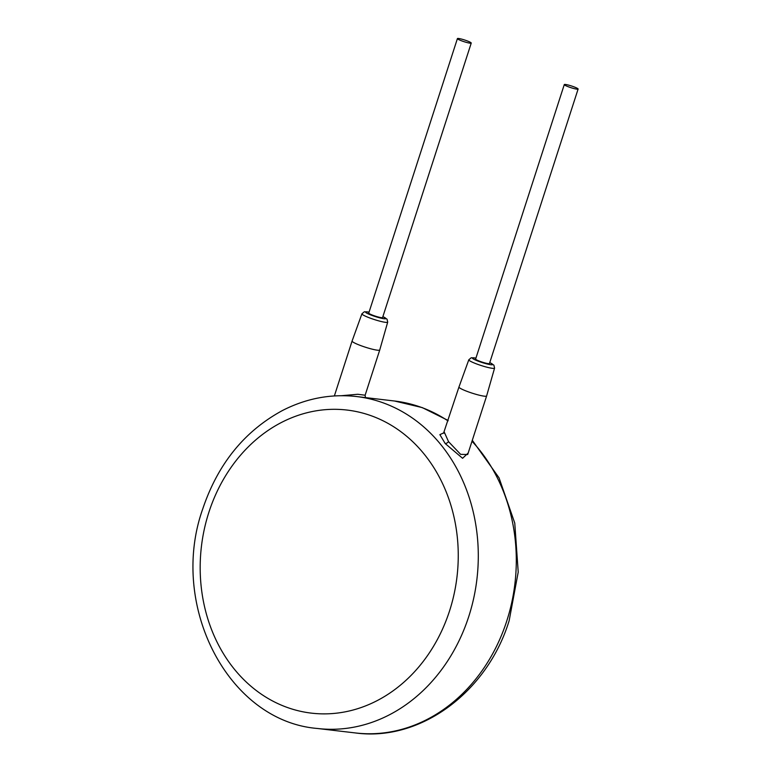 <?xml version="1.0" encoding="UTF-8"?>
<svg xmlns="http://www.w3.org/2000/svg" width="772" height="772" viewBox="0 0 772 772"><rect width="100%" height="100%" fill="white"/><g stroke="black" fill="none" stroke-linecap="round" stroke-linejoin="round"><path stroke-width="1.16" d="M444.112 432.706L439.876 434.646L445.203 443.553L462.592 458.288L468.189 453.01M444.344 432.281L448.542 441.661L460.633 454.361L467.707 454.515L486.621 395.949A14.533 1.785 17.9 0 1 479.036 395.139A14.533 1.785 17.9 0 1 465.033 390.574A14.533 1.785 17.9 0 1 458.964 387.023A14.533 1.785 17.9 0 0 458.964 387.023L443.572 433.121L444.247 433.121M564.284 84.582L475.629 359.057A7.266 0.888 17.9 0 0 478.669 360.842A7.266 0.888 17.9 0 0 485.665 363.12A7.266 0.888 17.9 0 0 489.458 363.525L578.112 89.05A7.266 0.888 17.9 0 0 575.072 87.275A7.266 0.888 17.9 0 0 568.076 84.988A7.266 0.888 17.9 0 0 564.284 84.582A7.266 0.888 17.9 0 0 567.314 86.367A7.266 0.888 17.9 0 0 574.32 88.645A7.266 0.888 17.9 0 0 578.112 89.05M457.41 38.6L368.755 313.075A7.266 0.888 17.9 0 0 371.795 314.851A7.266 0.888 17.9 0 0 378.791 317.138A7.266 0.888 17.9 0 0 382.584 317.543L471.238 43.068A7.266 0.888 17.9 0 0 468.199 41.292A7.266 0.888 17.9 0 0 461.202 39.005A7.266 0.888 17.9 0 0 457.41 38.6A7.266 0.888 17.9 0 0 460.45 40.376A7.266 0.888 17.9 0 0 467.446 42.663A7.266 0.888 17.9 0 0 471.238 43.068M369.064 312.129L364.365 311.753L361.933 313.789L352.09 341.031A14.533 1.785 17.9 0 0 358.169 344.592A14.533 1.785 17.9 0 0 372.162 349.156A14.533 1.785 17.9 0 0 379.747 349.967A14.533 1.785 17.9 0 0 379.747 349.957L387.698 322.117L387.033 319.164L382.893 316.597M341.552 395.698L357.764 394.27L365.127 395.225L379.747 349.967M471.991 441.256A167.119 140.938 96.7 0 1 506.789 620.91A167.119 140.938 96.7 0 1 355.438 732.946L317.446 728.478A167.119 140.938 -83.3 0 0 468.787 616.442A167.119 140.938 -83.3 0 0 356.5 396.538C330.918 393.691 306.252 398.342 282.494 410.501C244.502 431.094 217.936 463.856 202.785 508.796C168.557 604.679 227.634 721.135 317.446 728.478M448.156 420.479L422.284 407.606L394.492 401.006A167.119 140.938 96.7 0 1 448.021 420.894M445.203 443.553A2.905 1.226 140 0 0 448.542 441.661M475.938 358.121L471.238 357.745L468.807 359.781A13.539 1.66 17.9 0 0 474.462 363.101A13.539 1.66 17.9 0 0 487.528 367.356A13.539 1.66 17.9 0 0 494.572 368.099L493.897 365.156L489.766 362.579M475.919 358.16A10.634 1.303 17.9 0 0 476.864 360.63A10.634 1.303 17.9 0 0 490.326 364.645A10.634 1.303 17.9 0 0 489.747 362.618M369.055 312.168A10.634 1.303 17.9 0 0 370 314.638A10.634 1.303 17.9 0 0 383.462 318.662A10.634 1.303 17.9 0 0 382.883 316.636M361.933 313.789A13.539 1.66 17.9 0 0 367.588 317.109A13.539 1.66 17.9 0 0 380.654 321.374A13.539 1.66 17.9 0 0 387.698 322.117M449.574 610.835A152.586 128.683 -83.3 0 0 375.761 417.498A152.586 128.683 -83.3 0 0 208.855 512.357A152.586 128.683 -83.3 0 0 282.677 705.695A152.586 128.683 -83.3 0 0 449.574 610.835M472.29 440.301L499.04 477.829L514.76 523.078L518.215 572.11L509.153 620.688C487.373 692.001 420.499 741.844 355.438 732.946M394.492 401.006L356.5 396.538M468.807 359.781L458.964 387.013M494.572 368.099L486.621 395.949M365.127 395.225L365.417 397.59M334.363 395.94L352.09 341.031"/></g></svg>

